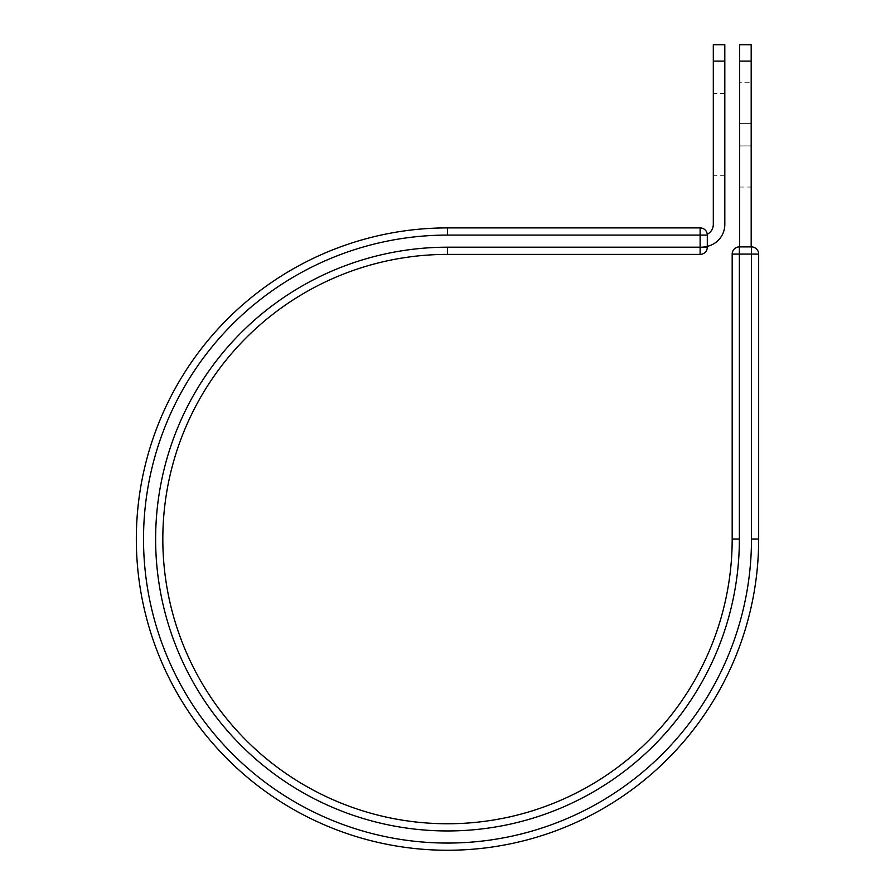 <?xml version="1.0" encoding="UTF-8"?>
<svg xmlns="http://www.w3.org/2000/svg" width="895" height="895" viewBox="0 0 895 895"><rect width="100%" height="100%" fill="white"/><g stroke="black" fill="none" stroke-linecap="round" stroke-linejoin="round"><path stroke-width="0.67" stroke-dasharray="4.47 3.36" d="M751.185 82.273L751.185 187.033L751.185 82.273L739.673 82.273L739.673 187.033L739.673 82.273M724.816 175.767L724.816 93.539L724.816 175.767L713.304 175.767L713.304 93.539L713.304 175.767M724.816 93.539L713.304 93.539M713.304 61.106L724.816 61.106L724.816 224.466A22.442 22.442 0 0 1 707.307 246.349L707.307 235.094A7.194 7.194 0 0 0 707.263 234.244A10.93 10.93 0 0 0 713.304 224.466L713.304 44.75M724.805 61.106L724.805 44.75M707.307 246.349L702.374 246.908L707.307 246.349A22.442 22.442 0 0 1 702.374 246.908A22.442 22.442 0 0 0 707.307 246.349L707.307 235.094A7.194 7.194 0 0 0 707.263 234.244M707.307 247.199L707.307 235.094L700.114 235.094L700.114 254.393A7.194 7.194 0 0 0 707.307 247.199L447.5 247.199L447.5 254.393A284.677 284.677 0 0 0 162.823 539.081A284.677 284.677 0 0 0 447.5 823.758A284.677 284.677 0 0 0 732.177 539.081A284.677 284.677 0 0 1 447.5 823.758A284.677 284.677 0 0 1 162.823 539.081A284.677 284.677 0 0 1 447.5 254.393M447.5 227.901L700.114 227.901L700.114 235.094L447.5 235.094L447.5 227.901A311.169 311.169 0 0 0 136.331 539.081A311.169 311.169 0 0 0 447.5 850.25A311.169 311.169 0 0 0 758.669 539.081L758.669 254.09L751.476 254.09L751.476 246.908L739.371 246.908L739.371 254.09L751.476 254.09L751.476 539.081L758.669 539.081M739.673 246.908L751.185 246.908L739.673 246.908L739.673 61.106L751.185 61.106L751.185 44.75M739.673 44.75L739.673 61.106M751.185 246.908L751.185 61.106M739.673 123.387L751.185 123.387L739.673 123.387M751.476 539.081A303.976 303.976 0 0 1 447.5 843.056A303.976 303.976 0 0 1 143.524 539.081A303.976 303.976 0 0 1 447.5 235.094M732.177 539.081L739.371 539.081A291.871 291.871 0 0 1 447.5 830.952A291.871 291.871 0 0 1 155.629 539.081A291.871 291.871 0 0 1 447.5 247.199M732.177 254.09L739.371 254.09L739.371 539.081M739.673 145.919L751.185 145.919L739.673 145.919M739.673 187.033L751.185 187.033"/><path stroke-width="1.34" d="M724.805 44.75L724.805 61.106M724.816 44.75L713.304 44.75L713.304 61.106L724.816 61.106L724.816 224.466A22.442 22.442 0 0 1 707.307 246.349M713.304 61.106L713.304 224.466A10.93 10.93 0 0 1 707.263 234.244A7.194 7.194 0 0 1 707.307 235.094L707.307 247.199A7.194 7.194 0 0 1 700.114 254.393L700.114 227.901L447.5 227.901L447.5 235.094L707.307 235.094A7.194 7.194 0 0 0 700.114 227.901A7.194 7.194 0 0 1 707.263 234.244M447.5 247.199A291.871 291.871 0 0 0 155.629 539.081A291.871 291.871 0 0 0 447.5 830.952A291.871 291.871 0 0 0 739.371 539.081L732.177 539.081A284.677 284.677 0 0 1 447.5 823.758A284.677 284.677 0 0 1 162.823 539.081A284.677 284.677 0 0 1 447.5 254.393L700.114 254.393A7.194 7.194 0 0 0 707.307 247.199L447.5 247.199L447.5 254.393L700.114 254.393M751.476 539.081L758.669 539.081A311.169 311.169 0 0 1 447.5 850.25A311.169 311.169 0 0 1 136.331 539.081A311.169 311.169 0 0 1 447.5 227.901A311.169 311.169 0 0 0 136.331 539.081A311.169 311.169 0 0 0 447.5 850.25A311.169 311.169 0 0 0 758.669 539.081L758.669 254.09A7.194 7.194 0 0 0 751.476 246.908L751.476 254.09L732.177 254.09L732.177 539.081L732.177 254.09A7.194 7.194 0 0 1 739.371 246.908L751.476 246.908A7.194 7.194 0 0 1 758.669 254.09L751.476 254.09L751.476 539.081A303.976 303.976 0 0 1 447.5 843.056A303.976 303.976 0 0 1 143.524 539.081A303.976 303.976 0 0 1 447.5 235.094M751.185 61.106L739.673 61.106L739.673 44.75L751.185 44.75L751.185 246.908M739.673 246.908L739.673 61.106M739.371 246.908A7.194 7.194 0 0 0 732.177 254.09A7.194 7.194 0 0 1 739.371 246.908L739.371 539.081M707.307 235.094A7.194 7.194 0 0 0 700.114 227.901M758.669 254.09A7.194 7.194 0 0 0 751.476 246.908"/></g></svg>
